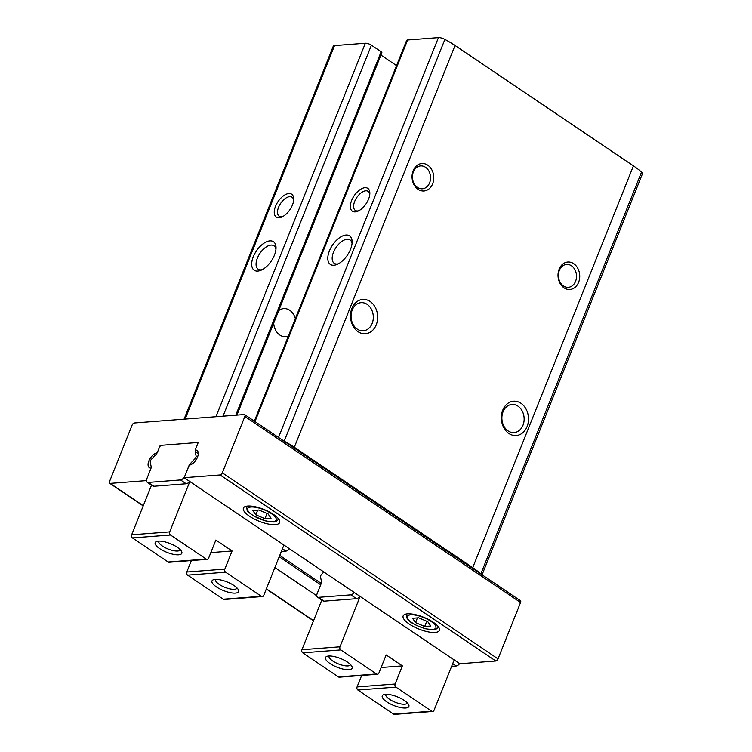 <?xml version="1.0" encoding="UTF-8"?>
<svg xmlns="http://www.w3.org/2000/svg" width="752" height="752" viewBox="0 0 752 752"><rect width="100%" height="100%" fill="white"/><g stroke="black" fill="none" stroke-linecap="round" stroke-linejoin="round"><path stroke-width="1.13" d="M481.158 574.18A5.734 1.871 -158.2 0 0 480.838 573.879A51.634 16.845 -158.2 0 0 472.726 567.638L294.323 447.252A51.634 16.845 -158.2 0 0 284.19 441.18A5.734 1.871 -158.2 0 0 283.636 440.888M274.424 255.172A17.211 8.996 124 0 1 260.812 270.335A17.211 8.996 124 0 1 251.854 261.94A17.211 8.996 124 0 1 264.883 242.623A17.211 8.996 124 0 1 276.031 247.793A17.211 8.996 124 0 1 274.424 255.172M292.443 204.986A13.771 7.191 124 0 1 281.558 217.121A13.771 7.191 124 0 1 274.386 210.4A13.771 7.191 124 0 1 284.811 194.947A13.771 7.191 124 0 1 293.731 199.083A13.771 7.191 124 0 1 292.443 204.986M223.034 416.166L371.413 45.186A4.587 1.495 -158.2 0 0 365.35 43.221L334.527 45.581A5.734 1.871 -158.2 0 0 333.258 46.192L184.08 419.155M368.555 199.139A13.771 7.191 124 0 1 357.67 211.274A13.771 7.191 124 0 1 350.498 204.544A13.771 7.191 124 0 1 360.922 189.1A13.771 7.191 124 0 1 369.843 193.236A13.771 7.191 124 0 1 368.555 199.139M350.526 249.326A17.211 8.996 124 0 1 336.924 264.488A17.211 8.996 124 0 1 327.957 256.084A17.211 8.996 124 0 1 340.985 236.777A17.211 8.996 124 0 1 352.133 241.947A17.211 8.996 124 0 1 350.526 249.326M482.06 574.791L642.443 173.797A5.734 1.871 -158.2 0 0 641.541 172.086A51.634 16.845 -158.2 0 0 633.428 165.854L455.026 45.468A51.634 16.845 -158.2 0 0 444.893 39.386A5.734 1.871 -158.2 0 0 438.444 37.6L407.631 39.969A4.587 1.495 -158.2 0 0 406.606 40.448L254.355 421.129M432.644 183.817A13.771 10.848 -94.4 0 1 413.863 184.437A13.771 10.848 -94.4 0 1 422.229 163.504A13.771 10.848 -94.4 0 1 432.644 183.817M578.608 282.32A13.771 10.848 -94.4 0 1 559.826 282.931A13.771 10.848 -94.4 0 1 568.192 261.997A13.771 10.848 -94.4 0 1 578.608 282.32M376.254 324.798A17.211 13.555 -94.4 0 1 352.782 325.569A17.211 13.555 -94.4 0 1 363.244 299.399A17.211 13.555 -94.4 0 1 376.254 324.798M527.086 426.581A17.211 13.555 -94.4 0 1 503.605 427.343A17.211 13.555 -94.4 0 1 514.077 401.183A17.211 13.555 -94.4 0 1 527.086 426.581M371.413 45.186L381.142 51.756A2.294 0.752 -158.2 0 1 381.856 52.715L236.918 415.095M380.926 55.056L396.548 65.603M288.317 336.21A14.109 11.111 -94.4 0 1 285.892 336.746A14.109 11.111 -94.4 0 1 273.709 323.116M278.701 310.623A14.109 11.111 -94.4 0 1 283.73 308.611A14.109 11.111 -94.4 0 1 295.348 318.622M522.988 425.247A14.109 11.111 -94.4 0 1 514.095 432.579A14.109 11.111 -94.4 0 1 501.932 419.362A14.109 11.111 -94.4 0 1 511.933 404.454A14.109 11.111 -94.4 0 1 522.179 410.949A14.109 11.111 -94.4 0 1 522.988 425.247M372.155 323.463A14.109 11.111 -94.4 0 1 363.263 330.795A14.109 11.111 -94.4 0 1 351.109 317.588A14.109 11.111 -94.4 0 1 361.11 302.671A14.109 11.111 -94.4 0 1 371.356 309.166A14.109 11.111 -94.4 0 1 372.155 323.463M338.381 263.802A14.109 7.37 124 0 1 334.264 263.313A14.109 7.37 124 0 1 336.041 247.493A14.109 7.37 124 0 1 350.047 239.926A14.109 7.37 124 0 1 352.039 243.554M262.279 269.648A14.109 7.37 124 0 1 258.152 269.16A14.109 7.37 124 0 1 259.938 253.339A14.109 7.37 124 0 1 273.935 245.772A14.109 7.37 124 0 1 275.937 249.41M358.742 210.767A11.477 5.997 124 0 1 355.301 210.391A11.477 5.997 124 0 1 356.749 197.532A11.477 5.997 124 0 1 368.142 191.365A11.477 5.997 124 0 1 369.777 194.42M282.639 216.614A11.477 5.997 124 0 1 279.199 216.238A11.477 5.997 124 0 1 280.646 203.378A11.477 5.997 124 0 1 292.03 197.221A11.477 5.997 124 0 1 293.665 200.267M134.326 422.981L244.259 414.531A2.294 1.203 124 0 1 244.738 414.643A2.294 1.203 124 0 1 244.861 416.439L222.31 472.829A2.294 1.203 124 0 1 220.092 474.954L184.155 477.708L188.47 466.926A2.294 1.203 124 0 1 190.369 464.868A8.601 4.493 124 0 0 197.203 457.846A8.601 4.493 124 0 0 197.024 450.439A8.601 4.493 124 0 0 196.272 450.1A2.294 1.203 124 0 1 196.075 450.016A2.294 1.203 124 0 1 195.952 448.22L198.246 442.467L160.195 445.391L157.892 451.144A2.294 1.203 124 0 1 155.993 453.202A8.601 4.493 124 0 0 149.169 460.224A8.601 4.493 124 0 0 149.338 467.631A8.601 4.493 124 0 0 150.09 467.97A2.294 1.203 124 0 1 150.287 468.054A2.294 1.203 124 0 1 150.419 469.85L146.104 480.641L110.159 483.395A2.294 1.203 124 0 1 109.679 483.282A2.294 1.203 124 0 1 109.557 481.496L132.108 425.096A2.294 1.203 124 0 1 134.326 422.981M244.738 414.643L520.45 600.698A2.294 1.203 124 0 1 520.572 602.493L498.021 658.884A2.294 1.203 124 0 1 495.803 660.999L459.867 663.762L184.155 477.708M273.493 514.424A19.505 6.364 21.8 0 1 279.622 522.593A19.505 6.364 21.8 0 1 259.149 521.258A19.505 6.364 21.8 0 1 243.404 508.108A19.505 6.364 21.8 0 1 255.031 506.716A19.505 6.364 21.8 0 1 273.493 514.424M433.246 622.233A19.505 6.364 21.8 0 1 439.375 630.392A19.505 6.364 21.8 0 1 418.902 629.057A19.505 6.364 21.8 0 1 403.147 615.907A19.505 6.364 21.8 0 1 414.784 614.516A19.505 6.364 21.8 0 1 433.246 622.233M316.78 595.819L274.884 567.544M575.571 281.333A11.477 9.033 -94.4 0 1 568.343 287.302A11.477 9.033 -94.4 0 1 558.454 276.548A11.477 9.033 -94.4 0 1 566.585 264.422A11.477 9.033 -94.4 0 1 574.923 269.705A11.477 9.033 -94.4 0 1 575.571 281.333M429.608 182.83A11.477 9.033 -94.4 0 1 422.38 188.799A11.477 9.033 -94.4 0 1 412.491 178.055A11.477 9.033 -94.4 0 1 420.622 165.919A11.477 9.033 -94.4 0 1 428.96 171.202A11.477 9.033 -94.4 0 1 429.608 182.83M424.692 626.482L430.802 626.012L427.766 621.669L418.638 617.806L412.528 618.276L415.565 622.609L424.692 626.482L426.788 621.255M264.948 518.683L271.049 518.213L268.022 513.87L258.885 510.006L252.785 510.476L255.812 514.81L264.948 518.683L267.035 513.456M257.701 510.091L255.812 514.81M417.445 617.89L415.565 622.609M360.123 596.458L339.979 646.805A2.294 1.805 85.6 0 0 340.797 649.916L376.479 673.989A2.294 1.805 85.6 0 0 377.457 674.262A2.294 1.805 85.6 0 0 378.905 673.068L386.152 654.945L402.376 665.887L395.12 684.019A2.294 1.805 85.6 0 0 395.937 687.121L431.62 711.204A2.294 1.805 85.6 0 0 432.597 711.477A2.294 1.805 85.6 0 0 434.045 710.283L454.189 659.936M395.12 684.019L357.068 686.943A2.294 1.805 85.6 0 0 357.886 690.045L393.569 714.127A2.294 1.805 85.6 0 0 394.546 714.4L432.597 711.477M357.068 686.943L361.656 675.484M321.8 600.058L301.928 649.728A2.294 1.805 85.6 0 0 302.746 652.839L338.428 676.913A2.294 1.805 85.6 0 0 339.406 677.185L377.457 674.262M354.211 592.463A4.587 2.397 124 0 1 350.817 594.86L318.406 597.351A4.587 2.397 124 0 1 317.447 597.126A4.587 2.397 124 0 1 317.194 593.535L321.038 583.928A4.587 2.397 124 0 0 321.414 581.39L320.549 576.963A2.294 1.203 124 0 1 321.583 574.378L323.849 571.981M385.428 694.331A14.344 4.681 21.8 0 1 398.842 697.48A14.344 4.681 21.8 0 1 408.665 704.671A14.344 4.681 21.8 0 1 393.822 705.517A14.344 4.681 21.8 0 1 383.67 694.679A14.344 4.681 21.8 0 1 385.428 694.331M350.545 664.571A11.553 3.769 21.8 0 1 350.507 664.702A11.553 3.769 21.8 0 1 338.381 663.913A11.553 3.769 21.8 0 1 329.056 656.129A11.553 3.769 21.8 0 1 329.122 656.007M407.311 702.876A11.553 3.769 21.8 0 1 407.264 703.007A11.553 3.769 21.8 0 1 395.148 702.218A11.553 3.769 21.8 0 1 385.823 694.434A11.553 3.769 21.8 0 1 385.879 694.303M359.888 596.298A4.587 2.397 124 0 1 356.495 598.686L324.084 601.177A4.587 2.397 124 0 1 323.125 600.951L317.447 597.126M328.662 656.026A14.344 4.681 21.8 0 1 342.075 659.175A14.344 4.681 21.8 0 1 351.898 666.366A14.344 4.681 21.8 0 1 337.065 667.212A14.344 4.681 21.8 0 1 326.904 656.374A14.344 4.681 21.8 0 1 328.662 656.026M459.632 663.602A4.587 2.397 124 0 1 456.238 665.99L451.623 666.347M402.376 665.887L381.123 667.522M210.833 552.607L232.086 550.981L215.862 540.03L208.614 558.163A2.294 1.805 -94.4 0 1 207.167 559.347L169.115 562.28A2.294 1.805 -94.4 0 1 168.138 561.998L132.455 537.924A2.294 1.805 -94.4 0 1 131.638 534.813L151.509 485.143M188.799 466.09A4.587 2.397 -56 0 1 190.5 463.448L195.069 458.607A2.294 1.203 -56 0 0 196.103 456.022L195.238 451.595A4.587 2.397 -56 0 1 195.614 449.057L197.447 444.479A2.294 1.203 -56 0 0 197.315 442.684A2.294 1.203 -56 0 0 196.845 442.58L161.605 445.287A2.294 1.203 -56 0 0 159.396 447.402L157.563 451.98A4.587 2.397 -56 0 1 155.871 454.622L151.293 459.463A2.294 1.203 -56 0 0 150.259 462.048L151.124 466.475A4.587 2.397 -56 0 1 150.748 469.013L146.903 478.62A4.587 2.397 -56 0 0 147.157 482.211A4.587 2.397 -56 0 0 148.116 482.436L180.527 479.945A4.587 2.397 -56 0 0 184.964 475.696L188.884 466.146M283.899 545.021L263.755 595.368A2.294 1.805 -94.4 0 1 262.307 596.562L224.256 599.485A2.294 1.805 -94.4 0 1 223.278 599.212L187.596 575.139A2.294 1.805 -94.4 0 1 186.778 572.028L224.829 569.104L232.086 550.981M191.365 560.569L186.778 572.028M207.167 559.347A2.294 1.805 -94.4 0 1 206.189 559.074L170.507 535.001A2.294 1.805 -94.4 0 1 169.689 531.89L189.833 481.543M262.307 596.562A2.294 1.805 -94.4 0 1 261.329 596.289L225.647 572.206A2.294 1.805 -94.4 0 1 224.829 569.104M178.647 554.797A14.344 4.681 21.8 0 1 160.937 549.421A14.344 4.681 21.8 0 1 156.613 541.459A14.344 4.681 21.8 0 1 170.253 543.611A14.344 4.681 21.8 0 1 181.608 551.451A14.344 4.681 21.8 0 1 178.647 554.797M237.021 587.961A11.553 3.769 21.8 0 1 236.974 588.092A11.553 3.769 21.8 0 1 234.417 589.314A11.553 3.769 21.8 0 1 221.821 585.921A11.553 3.769 21.8 0 1 215.533 579.519A11.553 3.769 21.8 0 1 215.589 579.397M180.254 549.656A11.553 3.769 21.8 0 1 180.217 549.787A11.553 3.769 21.8 0 1 177.651 551.009A11.553 3.769 21.8 0 1 165.055 547.616A11.553 3.769 21.8 0 1 158.766 541.214A11.553 3.769 21.8 0 1 158.832 541.092M147.157 482.211L152.835 486.036A4.587 2.397 -56 0 0 153.793 486.262L186.205 483.771A4.587 2.397 -56 0 0 189.598 481.383M235.414 593.102A14.344 4.681 21.8 0 1 217.704 587.726A14.344 4.681 21.8 0 1 213.38 579.764A14.344 4.681 21.8 0 1 227.01 581.916A14.344 4.681 21.8 0 1 238.375 589.756A14.344 4.681 21.8 0 1 235.414 593.102M281.333 551.432L285.948 551.084A4.587 2.397 -56 0 0 289.332 548.687M215.965 416.702L365.35 43.221M185.142 419.071L334.527 45.581M255.003 421.571L407.631 39.969M278.522 437.438L438.444 37.6M480.838 573.879L641.541 172.086M472.726 567.638L633.428 165.854M294.323 447.252L455.026 45.468M284.19 441.18L444.893 39.386M235.78 415.179L381.142 51.756M313.556 620.654L266.377 588.816M143.265 505.739L110.159 483.395M520.572 602.493L244.861 416.439M498.021 658.884L222.31 472.829M495.803 660.999L220.092 474.954M197.616 451.012L196.272 450.1M156.66 453.644L155.993 453.202M320.709 584.765L279.199 556.753M406.334 614.14A17.211 5.612 21.8 0 1 406.409 613.98L406.841 617.994L408.345 619.93C410.338 622.665 416.063 625.617 425.529 628.785L432.936 629.715C434.994 630.035 436.771 629.104 438.284 626.924M431.103 621.415A15.378 5.02 21.8 0 1 426.356 628.851A15.378 5.02 21.8 0 1 407.537 616.151A15.378 5.02 21.8 0 1 431.103 621.415M246.581 506.34A17.211 5.612 21.8 0 1 246.656 506.171L247.088 510.194C247.117 511.087 249.391 513.071 253.913 516.126L265.776 520.976L273.192 521.916C275.241 522.236 277.027 521.305 278.541 519.124M271.359 513.616A15.378 5.02 21.8 0 1 266.603 521.051A15.378 5.02 21.8 0 1 247.784 508.352A15.378 5.02 21.8 0 1 271.359 513.616M395.937 687.121L357.886 690.045M431.62 711.204L393.569 714.127M339.979 646.805L301.928 649.728M340.797 649.916L302.746 652.839M376.479 673.989L338.428 676.913M350.817 594.86L356.495 598.686M318.406 597.351L324.084 601.177M456.238 665.99L452.713 663.612M168.138 561.998L206.189 559.074M132.455 537.924L170.507 535.001M131.638 534.813L169.689 531.89M223.278 599.212L261.329 596.289M187.596 575.139L225.647 572.206M285.948 551.084L282.423 548.697M195.069 458.607L196.338 459.463M190.5 463.448L191.694 464.257M196.103 456.022L197.56 457M195.238 451.595L198.293 453.653M148.116 482.436L153.793 486.262M180.527 479.945L186.205 483.771M313.49 620.823L266.311 588.985M143.2 505.908L109.679 483.282M197.673 451.097L196.075 450.016M321.226 583.402L279.744 555.408M150.936 468.487L150.287 468.054M197.315 442.684L197.983 443.135"/></g></svg>
